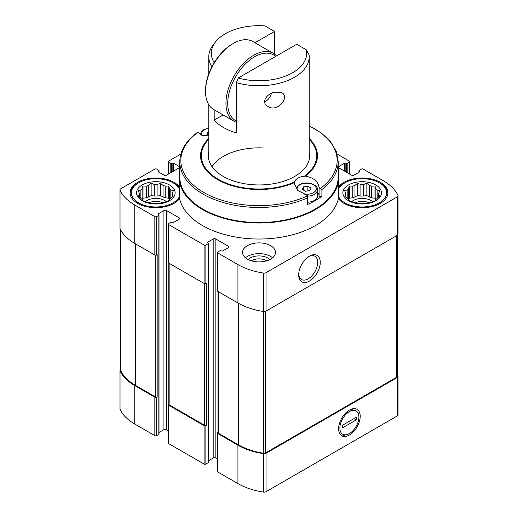 <?xml version="1.0" encoding="UTF-8"?>
<svg xmlns="http://www.w3.org/2000/svg" width="518" height="518" viewBox="0 0 518 518"><rect width="100%" height="100%" fill="white"/><g stroke="black" fill="none" stroke-linecap="round" stroke-linejoin="round"><path stroke-width="0.78" d="M172.416 193.363L173.336 190.689L170.83 189.944A16.628 9.602 0 0 0 169.561 188.675L169.561 199.514A16.628 9.602 0 0 0 170.83 198.245L173.336 196.102L172.416 194.826A16.628 9.602 0 0 0 172.468 194.095A16.628 9.602 0 0 0 172.416 193.363L172.416 196.918M170.83 189.944L170.83 198.245M163.028 196.989A16.628 9.602 180 0 1 165.223 197.721L165.223 186.169A16.628 9.602 0 0 0 163.028 185.438L163.028 196.989L160.528 195.545L157.103 196.076A16.628 9.602 180 0 0 154.571 196.076L151.146 195.545L148.647 196.989A16.628 9.602 180 0 0 146.452 197.721L143.026 198.252L142.308 199.812M163.028 185.438L160.528 183.294L157.103 184.525A16.628 9.602 0 0 0 154.571 184.525L154.571 196.076M157.103 184.525L157.103 196.076M154.571 184.525L151.146 183.294L148.647 185.438A16.628 9.602 0 0 0 146.452 186.169L146.452 197.721M148.647 185.438L148.647 196.989M146.452 186.169L143.026 186.001L142.113 188.675A16.628 9.602 0 0 0 140.844 189.944L140.844 198.245A16.628 9.602 0 0 0 142.113 199.514L143.026 200.79L146.452 202.02A16.628 9.602 0 0 0 148.647 202.752L151.146 203.496L154.571 203.665A16.628 9.602 0 0 0 157.103 203.665L160.528 203.496L163.028 202.752A16.628 9.602 0 0 0 165.223 202.02L168.648 200.79L169.561 199.514M142.113 188.675L142.113 199.514M140.844 189.944L138.338 190.689L139.258 193.363A16.628 9.602 0 0 0 139.206 194.095A16.628 9.602 0 0 0 139.258 194.826L139.258 196.918M139.258 193.363L139.258 194.826L138.338 196.102L140.844 198.245M378.742 193.363L379.662 190.689L377.156 189.944A16.628 9.602 0 0 0 375.887 188.675L375.887 199.514A16.628 9.602 0 0 0 377.156 198.245L379.662 196.102L378.742 194.826A16.628 9.602 0 0 0 378.794 194.095A16.628 9.602 0 0 0 378.742 193.363L378.742 196.918M377.156 189.944L377.156 198.245M369.353 196.989A16.628 9.602 180 0 1 371.548 197.721L371.548 186.169A16.628 9.602 0 0 0 369.353 185.438L369.353 196.989L366.854 195.545L363.429 196.076A16.628 9.602 180 0 0 360.897 196.076L357.472 195.545L354.972 196.989A16.628 9.602 180 0 0 352.777 197.721L349.352 198.252L348.633 199.812M369.353 185.438L366.854 183.294L363.429 184.525A16.628 9.602 0 0 0 360.897 184.525L360.897 196.076M363.429 184.525L363.429 196.076M360.897 184.525L357.472 183.294L354.972 185.438A16.628 9.602 0 0 0 352.777 186.169L352.777 197.721M354.972 185.438L354.972 196.989M352.777 186.169L349.352 186.001L348.439 188.675A16.628 9.602 0 0 0 347.17 189.944L347.17 198.245A16.628 9.602 0 0 0 348.439 199.514L349.352 200.79L352.777 202.02A16.628 9.602 0 0 0 354.972 202.752L357.472 203.496L360.897 203.665A16.628 9.602 0 0 0 363.429 203.665L366.854 203.496L369.353 202.752A16.628 9.602 0 0 0 371.548 202.02L374.974 200.79L375.887 199.514M348.439 188.675L348.439 199.514M347.17 189.944L344.664 190.689L345.584 193.363A16.628 9.602 0 0 0 345.532 194.095A16.628 9.602 0 0 0 345.584 194.826L345.584 196.918M345.584 193.363L345.584 194.826L344.664 196.102L347.17 198.245M217.476 458.987L215.851 458.048L215.851 239.012L228.276 246.186A1.884 1.088 0 0 1 228.826 246.956A1.884 1.088 0 0 1 228.276 247.721L222.727 250.926A0.939 0.544 0 0 1 221.393 250.926L220.953 250.667A0.628 0.363 0 0 0 220.066 250.667L217.845 251.949A1.256 0.725 0 0 0 217.476 252.46A1.256 0.725 0 0 0 217.845 252.978L237.924 264.568A56.792 32.789 0 0 0 263.474 273.07A2.668 1.541 0 0 0 266.045 272.669L397.274 196.905A2.668 1.541 0 0 0 398.051 195.817A2.668 1.541 0 0 0 397.96 195.422A56.792 32.789 0 0 0 383.242 180.672L363.163 169.075A1.256 0.725 0 0 0 361.389 169.075L359.168 170.357A0.628 0.363 0 0 0 359.168 170.869L359.615 171.128A0.939 0.544 0 0 1 359.887 171.51A0.939 0.544 0 0 1 359.615 171.898L354.066 175.097A1.884 1.088 0 0 1 351.405 175.097L338.979 167.923L338.979 166.388A1.884 1.088 0 0 0 338.429 167.159A1.884 1.088 0 0 0 338.979 167.923M338.979 166.388L344.528 163.183A0.939 0.544 0 0 1 345.856 163.183L346.302 163.442A0.628 0.363 0 0 0 347.19 163.442L349.404 162.16A1.256 0.725 0 0 0 349.773 161.648A1.256 0.725 0 0 0 349.404 161.137L337.14 154.053M180.86 154.053L168.596 161.137A1.256 0.725 0 0 0 168.227 161.648A1.256 0.725 0 0 0 168.596 162.16L170.81 163.442A0.628 0.363 0 0 0 171.698 163.442L172.144 163.183A0.939 0.544 0 0 1 173.472 163.183L179.021 166.388A1.884 1.088 0 0 1 179.571 167.159A1.884 1.088 0 0 1 179.021 167.923L166.595 175.097A1.884 1.088 0 0 1 163.934 175.097L158.385 171.898L158.385 171.128A0.939 0.544 0 0 0 158.113 171.51A0.939 0.544 0 0 0 158.385 171.898M158.385 171.128L158.832 170.869A0.628 0.363 0 0 0 158.832 170.357L156.611 169.075A1.256 0.725 0 0 0 154.837 169.075L120.726 188.772A2.668 1.541 0 0 0 119.949 189.86A2.668 1.541 0 0 0 120.04 190.255A56.792 32.789 0 0 0 134.758 205.005L154.837 216.595A1.256 0.725 0 0 0 156.611 216.595L158.832 215.32A0.628 0.363 0 0 0 158.832 214.808L158.385 213.779A0.939 0.544 0 0 0 158.113 214.167A0.939 0.544 0 0 0 158.385 214.549M158.385 213.779L163.934 210.58A1.884 1.088 0 0 1 166.595 210.58L179.021 217.748A1.884 1.088 0 0 1 179.571 218.518A1.884 1.088 0 0 1 179.021 219.289L173.472 222.487A0.939 0.544 0 0 1 172.144 222.487L171.698 222.235A0.628 0.363 0 0 0 170.81 222.235L168.596 223.517A1.256 0.725 0 0 0 168.227 224.029A1.256 0.725 0 0 0 168.596 224.54L204.092 245.033A1.256 0.725 0 0 0 205.866 245.033L208.087 243.751A0.628 0.363 0 0 0 208.087 243.24L207.64 242.217A0.939 0.544 0 0 0 207.362 242.599A0.939 0.544 0 0 0 207.64 242.987M207.64 242.217L213.189 239.012A1.884 1.088 0 0 1 215.851 239.012M247.351 259.123A16.472 9.512 0 0 0 265.307 261.182A16.472 9.512 0 0 0 275.472 252.395A16.472 9.512 0 0 0 270.649 245.674A16.472 9.512 0 0 0 252.693 243.615A16.472 9.512 0 0 0 242.528 252.395A16.472 9.512 0 0 0 247.351 259.123M338.222 170.377A80.005 46.193 180 0 1 338.396 171.134L338.396 198.53A80.005 46.193 180 0 1 259 239.031A80.005 46.193 180 0 1 179.604 198.53A25.725 14.854 0 0 1 150.816 207.407A25.725 14.854 0 0 1 130.109 192.838A25.725 14.854 0 0 1 145.992 179.118A25.725 14.854 0 0 1 174.029 182.336A25.725 14.854 0 0 1 179.604 187.147M338.396 198.53A25.725 14.854 0 0 0 367.184 207.407A25.725 14.854 0 0 0 387.891 192.838A25.725 14.854 0 0 0 380.354 182.336A25.725 14.854 0 0 0 338.396 187.147M179.778 170.377A80.005 46.193 180 0 0 179.604 171.134L179.604 198.53M337.794 181.585A25.725 14.854 180 0 0 338.396 182.517A80.005 46.193 180 0 1 259 223.018A80.005 46.193 180 0 1 179.604 182.517A25.725 14.854 180 0 0 180.206 181.585M168.784 404.014L168.596 404.124A1.256 0.725 0 0 0 168.227 404.636L168.227 443.058A1.256 0.725 0 0 0 168.596 443.57L204.092 464.07A1.256 0.725 0 0 0 205.866 464.07L208.087 462.788A0.628 0.363 0 0 0 208.268 462.529L208.268 243.499M204.092 464.07L204.092 425.641L168.596 405.147A1.256 0.725 0 0 1 168.227 404.636M120.713 369.386A2.668 1.541 0 0 0 119.949 370.467L119.949 408.89A2.668 1.541 0 0 0 120.04 409.291A56.792 32.789 0 0 0 134.758 424.041L154.837 435.632A1.256 0.725 0 0 0 156.611 435.632L158.832 434.349A0.628 0.363 0 0 0 159.013 434.097L159.013 215.061M154.837 435.632L154.837 397.202L134.758 385.612A56.792 32.789 0 0 1 120.04 370.862A2.668 1.541 0 0 1 119.949 370.467M218.033 432.446L217.845 432.556A1.256 0.725 0 0 0 217.476 433.067L217.476 471.497A1.256 0.725 0 0 0 217.845 472.008L237.924 483.598A56.792 32.789 0 0 0 263.474 492.1A2.668 1.541 0 0 0 266.045 491.699L397.274 415.941A2.668 1.541 0 0 0 398.051 414.847L398.051 376.424A2.668 1.541 0 0 0 397.96 376.029A56.792 32.789 0 0 0 397.287 374.676M215.851 458.048A1.884 1.088 0 0 0 213.189 458.048L213.189 239.012M208.268 460.884L213.189 458.048M159.013 432.452L163.934 429.61A1.884 1.088 0 0 1 166.595 429.61L168.227 430.549M217.476 433.067A1.256 0.725 0 0 0 217.845 433.579L237.924 445.176A56.792 32.789 0 0 0 263.474 453.671A2.668 1.541 0 0 0 266.045 453.276L397.274 377.512A2.668 1.541 0 0 0 398.051 376.424M218.033 291.511L218.033 432.75A1.256 0.725 0 0 0 218.402 433.262L238.481 444.852A56.164 32.427 0 0 0 263.656 453.244A1.884 1.088 0 0 0 265.475 452.965L396.736 377.182A1.884 1.088 0 0 0 397.287 376.411L397.287 235.321A2.668 1.541 0 0 0 398.051 234.246L398.051 195.817M204.092 425.641A1.256 0.725 0 0 0 205.866 425.641L206.423 425.317L206.423 283.139L205.866 283.463L205.866 245.033M168.784 263.073L168.784 404.312A1.256 0.725 0 0 0 169.146 404.823L204.642 425.317A1.256 0.725 0 0 0 206.423 425.317M154.837 397.202A1.256 0.725 0 0 0 156.611 397.202L157.168 396.885L157.168 254.707L156.611 255.024L156.611 216.595M120.713 230.037L120.713 370.474A1.884 1.088 0 0 0 120.778 370.758A56.164 32.427 0 0 0 135.315 385.295L155.394 396.885A1.256 0.725 0 0 0 157.168 396.885M217.476 252.46L217.476 290.889A1.256 0.725 0 0 0 217.845 291.401L217.845 252.978M397.274 196.905L397.274 235.334L266.045 311.098L266.045 272.669M217.845 291.401L237.924 302.991A56.792 32.789 0 0 0 263.474 311.493A2.668 1.541 0 0 0 266.045 311.098M168.227 224.029L168.227 262.451A1.256 0.725 0 0 0 168.596 262.969L204.092 283.463A1.256 0.725 0 0 0 205.866 283.463M119.949 189.86L119.949 228.289A2.668 1.541 0 0 0 120.04 228.684A56.792 32.789 0 0 0 134.758 243.434L154.837 255.024A1.256 0.725 0 0 0 156.611 255.024M349.404 435.029A15.262 8.812 -60 0 1 338.61 428.8A15.262 8.812 -60 0 1 349.404 410.101A15.262 8.812 -60 0 1 360.198 416.336A15.262 8.812 -60 0 1 349.404 435.029M309.473 281.067A15.262 8.812 -60 0 1 298.679 274.831A15.262 8.812 -60 0 1 309.473 256.138A15.262 8.812 -60 0 1 320.266 262.373A15.262 8.812 -60 0 1 309.473 281.067M212.004 166.634A50.201 28.982 180 0 1 262.62 147.921M351.683 201.657A12.549 7.246 180 0 1 371.037 200.524A12.549 7.246 180 0 1 372.643 201.657M375.692 199.812L374.974 198.252L371.548 197.721M355.277 202.855A10.425 6.022 180 0 1 369.049 202.855M375.887 188.675L374.974 186.001L371.548 186.169M375.809 184.958A19.296 11.143 180 0 1 367.158 203.6A19.296 11.143 180 0 1 343.525 189.957A19.296 11.143 180 0 1 375.809 184.958M338.396 189.465A24.475 14.128 180 0 1 344.858 182.848A24.475 14.128 180 0 1 379.467 182.848L379.467 182.848A24.475 14.128 180 0 1 374.177 205.147A24.475 14.128 180 0 1 338.396 196.212M380.354 183.359L379.467 182.848L380.354 183.359A25.725 14.854 180 0 1 387.878 193.35M338.396 188.176A25.725 14.854 180 0 1 343.971 183.359L344.858 182.848M145.357 201.657A12.549 7.246 180 0 1 164.711 200.524A12.549 7.246 180 0 1 166.317 201.657M169.367 199.812L168.648 198.252L165.223 197.721M148.951 202.855A10.425 6.022 180 0 1 162.723 202.855M245.415 257.776A16.472 9.512 180 0 1 270.649 256.436A16.472 9.512 180 0 1 272.585 257.776M248.122 259.544A12.549 7.246 180 0 1 267.877 258.035A12.549 7.246 180 0 1 269.878 259.544M251.327 260.813A10.425 6.022 180 0 1 266.375 260.632A10.425 6.022 180 0 1 266.673 260.813M169.561 188.675L168.648 186.001L165.223 186.169M169.483 184.958A19.296 11.143 180 0 1 160.833 203.6A19.296 11.143 180 0 1 137.199 189.957A19.296 11.143 180 0 1 169.483 184.958M179.604 196.212A24.475 14.128 180 0 1 143.823 205.147A24.475 14.128 180 0 1 138.533 182.848A24.475 14.128 180 0 1 173.141 182.848L174.029 183.359A25.725 14.854 180 0 1 179.604 188.176M130.122 193.35A25.725 14.854 180 0 1 137.646 183.359L138.533 182.848M174.029 183.359L173.141 182.848A24.475 14.128 180 0 1 179.604 189.465M349.352 198.252L349.352 186.001M357.472 195.545L357.472 183.294M366.854 195.545L366.854 183.294M374.974 198.252L374.974 186.001M143.026 198.252L143.026 186.001M151.146 195.545L151.146 183.294M160.528 195.545L160.528 183.294M168.648 198.252L168.648 186.001M308.806 256.546A13.436 7.757 -60 0 1 314.899 256.216A13.436 7.757 -60 0 1 316.958 266.99A13.436 7.757 -60 0 1 308.184 278.826A13.436 7.757 -60 0 1 301.463 279.493A13.436 7.757 -60 0 1 298.698 274.054M306.319 49.799L296.717 44.257L238.248 78.011A47.688 27.532 180 0 0 286.81 75.589A47.688 27.532 180 0 0 306.319 49.799L309.104 54.953A50.201 28.982 180 0 1 309.201 56.773A50.201 28.982 180 0 1 236.376 82.64L236.376 132.893A50.201 28.982 0 0 1 214.187 120.079L223.109 114.931M214.187 109.777L214.187 120.079M211.894 66.79A50.201 28.982 180 0 1 208.799 56.773A50.201 28.982 180 0 1 213.176 44.937L215.462 41.977A47.688 27.532 180 0 1 264.925 25.9L274.527 31.443L254.96 42.748M275.388 92.146C267.508 92.916 260.114 102.344 267.929 106.391C276.573 113.034 290.41 97.591 281.98 92.767L275.388 92.146M214.206 62.672A47.688 27.532 180 0 1 215.462 41.977M238.248 78.011L236.376 82.64M274.527 31.443L274.527 54.144M236.376 122.306A39.219 22.643 -60 0 1 234.065 121.257L213.656 109.473A39.219 22.643 -60 0 1 205.529 91.518L205.529 90.495A37.963 21.918 -60 0 1 232.375 43.998L233.262 43.486A39.219 22.643 -60 0 1 252.875 41.544L273.284 53.328A39.219 22.643 -60 0 1 276.502 55.925M236.376 121.102A37.963 21.918 -60 0 1 236.318 75.602A37.963 21.918 -60 0 1 275.628 56.43M234.065 121.257A39.219 22.643 -60 0 1 234.065 75.971A39.219 22.643 -60 0 1 273.284 53.328M205.529 91.518A39.219 22.643 -60 0 1 233.262 43.486M264.581 101.968A9.415 5.433 120 0 0 265.21 101.638L265.656 101.379A8.787 5.07 120 0 0 271.458 93.415M264.575 101.897A8.787 5.07 120 0 0 265.656 101.379M309.201 125.783L321.348 133.029L330.523 141.705L336.26 151.424L338.222 161.726L338.222 176.826A79.222 45.739 180 0 1 289.316 219.082A79.222 45.739 180 0 1 202.978 209.168A79.222 45.739 180 0 1 179.778 176.826L179.778 161.726A79.222 45.739 180 0 0 202.978 194.069A79.222 45.739 180 0 0 307.168 198.044L307.168 204.688A79.222 45.739 0 0 0 321.898 196.18A1.567 0.906 0 0 1 320.176 196.497A1.567 0.906 0 0 1 319.088 195.662A12.393 7.155 180 0 0 317.683 192.592M208.799 135.878L201.845 135.353L198.912 132.757L197.863 132.401L197.047 132.731M307.789 196.309L306.267 194.736L297.785 190.482L294.308 183.489L294.509 181.941A12.393 7.155 180 0 1 304.467 176.191L305.536 176.185C313.481 177.596 318 181.313 319.088 187.335L319.088 195.662M338.222 161.726A79.222 45.739 180 0 1 321.898 189.536L320.137 188.63L319.088 187.335M197.863 132.401A78.16 45.124 180 0 0 203.729 192.424A78.16 45.124 180 0 0 307.692 195.817L307.168 198.044M208.799 151.716A50.673 29.254 0 0 0 208.327 155.691A50.673 29.254 0 0 0 259 184.945A50.673 29.254 0 0 0 309.673 155.691A50.673 29.254 0 0 0 309.576 153.891L309.201 153.678M309.576 153.891L309.576 157.491M307.168 204.688A1.567 0.906 0 0 0 307.783 203.969L307.783 196.49M208.799 135.418L206.928 134.337L208.1 131.812L208.799 131.702M208.1 135.017L208.1 131.812M311.072 188.06L309.9 190.585L305.529 191.265L302.324 189.413L303.496 186.888L307.873 186.215L311.072 188.06M307.783 196.167A10.982 6.339 180 0 0 317.683 189.86L317.683 195.914A10.982 6.339 180 0 1 307.783 202.221M303.496 190.093L303.496 186.888M307.873 190.902L307.873 186.215M345.325 413.383L348.232 412.36A13.436 7.757 120 0 0 339.905 428.049A13.436 7.757 120 0 0 348.232 434.136L342.871 435.742M342.527 427.816L342.527 425.259L356.287 417.314L356.287 419.878L342.527 427.816M348.232 434.136L350.582 432.776A13.436 7.757 120 0 0 358.909 417.081A13.436 7.757 120 0 0 350.582 411.001L348.232 412.36M352.79 408.78L350.582 411.001M354.241 418.492L356.287 419.878M168.596 443.57L168.596 405.147M134.758 424.041L134.758 385.612M204.092 283.463L204.092 245.033M168.596 262.969L168.596 224.54M154.837 255.024L154.837 216.595M134.758 243.434L134.758 205.005M204.642 425.317L204.642 283.644M169.146 404.823L169.146 263.286M155.394 396.885L155.394 255.212M135.315 385.295L135.315 243.751M120.04 409.291L120.04 370.862M217.845 472.008L217.845 433.579M237.924 483.598L237.924 445.176M263.474 492.1L263.474 453.671M266.045 491.699L266.045 453.276M397.274 415.941L397.274 377.512M396.736 377.182L396.736 235.645M265.475 452.965L265.475 311.344M263.656 453.244L263.656 311.519M238.481 444.852L238.481 303.308M218.402 433.262L218.402 291.725M120.778 370.758L120.778 230.154M263.474 311.493L263.474 273.07M237.924 302.991L237.924 264.568M120.04 228.684L120.04 190.255M359.168 172.151L359.168 170.869M359.615 171.898L359.615 171.128M344.528 171.128L344.528 163.183M345.856 171.898L345.856 163.183M346.302 172.151L346.302 163.442M347.19 172.662L347.19 163.442M349.404 173.944L349.404 162.16M170.81 172.662L170.81 163.442M168.596 173.944L168.596 162.16M171.698 172.151L171.698 163.442M172.144 171.898L172.144 163.183M173.472 171.128L173.472 163.183M179.021 167.923L179.021 166.388M158.832 172.151L158.832 170.869M158.832 434.349L158.832 215.32M156.611 435.632L156.611 397.202M163.934 429.61L163.934 210.58M166.595 429.61L166.595 210.58M179.021 219.289L179.021 217.748M228.276 247.721L228.276 246.186M208.087 462.788L208.087 243.751M205.866 464.07L205.866 425.641M321.898 189.536L321.898 196.18M309.201 139.284A57.692 33.307 180 0 1 304.467 176.191M309.201 138.487A58.45 33.748 180 0 1 305.536 176.185M309.201 125.926A78.16 45.124 180 0 1 320.137 188.63M294.509 181.941A57.692 33.307 180 0 1 221.328 180.918A57.692 33.307 180 0 1 208.799 139.284M294.36 182.634A58.45 33.748 180 0 1 220.046 180.931A58.45 33.748 180 0 1 208.799 138.487M202.208 135.457A9.609 5.549 180 0 1 204.506 129.74A9.609 5.549 180 0 1 208.799 128.302M297.377 190.087A9.609 5.549 180 0 1 299.903 184.816A9.609 5.549 180 0 1 312.38 184.266A9.609 5.549 180 0 1 315.222 191.297A9.609 5.549 180 0 1 303.619 193.991M358.987 172.261L358.987 170.616M159.013 172.261L159.013 170.616M349.773 174.158L349.773 161.648M168.227 174.158L168.227 161.648M208.799 56.773L208.799 73.789M208.799 104.714L208.799 159.667M309.201 56.773L309.201 159.667M197.054 132.737C185.761 141.129 180.005 150.796 179.778 161.726M208.799 128.037L203.82 129.668C202.078 130.322 200.913 132.025 200.317 134.784M317.683 189.86C317.638 188.086 316.751 186.564 315.035 185.302L310.599 183.378C306.378 182.504 302.583 182.964 299.216 184.751L297.164 186.37L295.966 188.371"/></g></svg>
